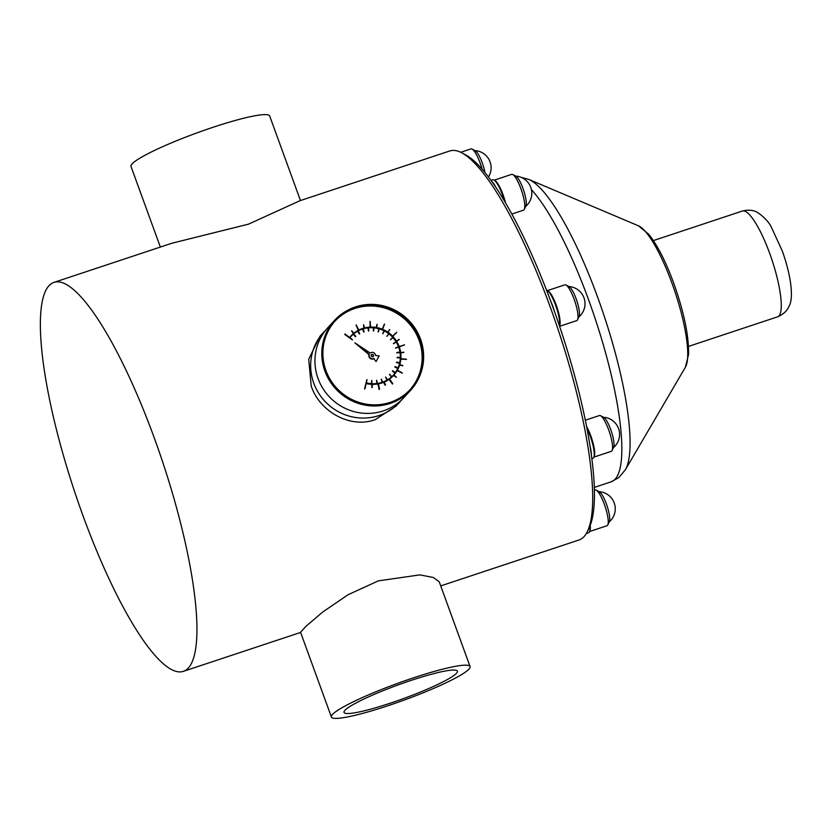 <?xml version="1.0" encoding="UTF-8"?>
<svg xmlns="http://www.w3.org/2000/svg" width="833" height="833" viewBox="0 0 833 833"><rect width="100%" height="100%" fill="white"/><g stroke="black" fill="none" stroke-linecap="round" stroke-linejoin="round"><path stroke-width="1.25" d="M377.932 383.951L379.109 389.5L377.932 383.951A29.02 28.051 42.6 0 1 372.299 384.367M335.095 321.007A50.834 49.126 -137.4 0 1 354.827 308.47A50.834 49.126 -137.4 0 1 413.262 328.92A50.834 49.126 -137.4 0 1 409.919 389.823M363.698 332.086L363.99 331.784A25.417 24.563 -137.4 0 1 364.146 331.732L363.854 332.044A25.417 24.563 42.6 0 0 363.698 332.086L362.636 329.014A28.697 27.728 42.6 0 0 362.334 329.108A28.697 27.728 -137.4 0 0 358.159 330.899M363.136 328.858A28.697 27.728 -137.4 0 1 367.957 327.879L368.425 331.076A25.417 24.563 -137.4 0 1 368.582 331.065L368.863 330.753A25.417 24.563 42.6 0 0 368.707 330.763L368.248 327.567A28.697 27.728 42.6 0 0 363.073 328.66L364.146 331.732M368.446 327.827A28.697 27.728 -137.4 0 1 373.444 327.796L373.278 331.003A25.417 24.563 -137.4 0 1 373.444 331.024L373.725 330.711A25.417 24.563 42.6 0 0 373.569 330.691L373.725 327.484A28.697 27.728 42.6 0 0 368.405 327.546L368.863 330.753M373.871 327.838A28.697 27.728 -137.4 0 1 378.88 328.775L378.088 331.867A25.417 24.563 -137.4 0 1 378.244 331.919L378.536 331.607A25.417 24.563 42.6 0 0 378.38 331.555L379.161 328.462A28.697 27.728 42.6 0 0 373.892 327.504L373.725 330.711M379.223 328.879A28.697 27.728 -137.4 0 1 384.055 330.774L382.67 333.637A25.417 24.563 -137.4 0 1 382.826 333.71L383.107 333.408A25.417 24.563 42.6 0 0 382.961 333.335L384.336 330.462A28.697 27.728 42.6 0 0 379.317 328.514L378.536 331.607M384.305 330.909A28.697 27.728 -137.4 0 1 388.772 333.731L386.856 336.251A25.417 24.563 -137.4 0 1 386.991 336.355L387.272 336.043A25.417 24.563 42.6 0 0 387.147 335.938L389.063 333.419A28.697 27.728 42.6 0 0 384.482 330.545L383.107 333.408M388.938 333.846A28.697 27.728 -137.4 0 1 392.843 337.48M378.224 383.638A29.02 28.051 -137.4 0 1 372.299 384.044L372.289 387.262A32.3 31.217 -137.4 0 1 372.122 387.262L372.143 384.044A29.02 28.051 -137.4 0 1 366.228 383.18L365 388.636A34.757 33.591 -137.4 0 1 364.844 388.594L366.843 379.702A25.417 24.563 42.6 0 0 367.03 379.754L366.333 382.878A28.697 27.728 42.6 0 0 371.622 383.69L371.705 380.473A25.417 24.563 42.6 0 0 371.862 380.483L371.789 383.701A28.697 27.728 42.6 0 0 377.099 383.492L376.547 380.296A25.417 24.563 42.6 0 0 376.714 380.275L377.266 383.472A28.697 27.728 42.6 0 0 382.108 382.337A28.697 27.728 -137.4 0 0 382.399 382.232L381.243 379.192A25.417 24.563 -137.4 0 0 381.399 379.14L382.555 382.18A28.697 27.728 42.6 0 0 387.314 379.973L385.606 377.182A25.417 24.563 42.6 0 0 385.741 377.099L387.46 379.89A28.697 27.728 42.6 0 0 391.677 376.787L389.459 374.361A25.417 24.563 42.6 0 0 389.573 374.256L391.791 376.672A28.697 27.728 42.6 0 0 393.488 374.996A28.697 27.728 42.6 0 0 395.3 372.799L392.666 370.831A25.417 24.563 42.6 0 0 392.77 370.706L395.394 372.674A28.697 27.728 42.6 0 0 398.059 368.165L395.113 366.728A25.417 24.563 42.6 0 0 395.186 366.582L398.122 368.019A28.697 27.728 42.6 0 0 399.85 363.053L396.706 362.199A25.417 24.563 42.6 0 0 396.737 362.043L399.882 362.896A28.697 27.728 42.6 0 0 400.6 357.659L397.372 357.43A25.417 24.563 42.6 0 0 397.372 357.263L400.6 357.492A28.697 27.728 42.6 0 0 400.288 352.182L397.091 352.578A25.417 24.563 42.6 0 0 397.07 352.421L400.256 352.026A28.697 27.728 42.6 0 0 398.913 346.84L395.883 347.84A25.417 24.563 -137.4 0 0 395.831 347.694L398.861 346.684A28.697 27.728 42.6 0 0 396.55 341.822L393.79 343.404A25.417 24.563 42.6 0 0 393.707 343.258L396.466 341.676A28.697 27.728 42.6 0 0 393.259 337.323L390.885 339.416A25.417 24.563 42.6 0 0 390.771 339.291L390.49 339.604A25.417 24.563 -137.4 0 1 390.594 339.729L392.978 337.636A28.697 27.728 -137.4 0 1 396.112 341.884M393.707 343.258L393.415 343.571A25.417 24.563 -137.4 0 1 393.499 343.706L396.258 342.134A28.697 27.728 -137.4 0 1 398.507 346.799M398.913 346.84L395.602 348.152A25.417 24.563 42.6 0 0 395.54 347.996L395.831 347.694M398.632 347.142A28.697 27.728 -137.4 0 1 399.934 352.067M397.07 352.421L396.789 352.723A25.417 24.563 -137.4 0 1 396.81 352.89L399.996 352.494A28.697 27.728 -137.4 0 1 400.329 357.472M397.372 357.263L397.091 357.576A25.417 24.563 -137.4 0 1 397.081 357.732L400.309 357.961A28.697 27.728 -137.4 0 1 399.684 362.844M396.737 362.043L396.456 362.355A25.417 24.563 -137.4 0 1 396.414 362.511L399.559 363.355A28.697 27.728 -137.4 0 1 398.007 367.957M395.186 366.582L394.894 366.895A25.417 24.563 -137.4 0 1 394.832 367.041L397.768 368.467A28.697 27.728 -137.4 0 1 395.352 372.643M392.77 370.706L392.478 371.018A25.417 24.563 -137.4 0 1 392.385 371.143L395.009 373.111A28.697 27.728 -137.4 0 1 393.343 375.152M389.459 374.361L391.354 377.057M385.606 377.182L386.97 380.171M382.045 382.357L381.243 379.192M376.547 380.296L376.766 383.534M371.705 380.473L371.351 383.669M366.843 379.702L364.552 388.896A34.757 33.591 42.6 0 0 364.708 388.938L365 388.636M366.145 383.534A29.02 28.051 42.6 0 0 371.851 384.346L371.841 387.564A32.3 31.217 42.6 0 0 371.997 387.574L372.289 387.262M378.432 383.867A29.02 28.051 42.6 0 0 381.93 382.951A29.02 28.051 42.6 0 0 383.742 382.274L385.075 385.252A32.3 31.217 -137.4 0 0 385.221 385.19L385.502 384.877A32.3 31.217 -137.4 0 1 385.356 384.94L385.075 385.252M384.252 382.055A29.02 28.051 42.6 0 0 389.021 379.39L392.385 384.023A34.757 33.591 42.6 0 0 392.52 383.94L392.801 383.628A34.757 33.591 -137.4 0 1 392.676 383.721L392.385 384.023M389.49 379.057A29.02 28.051 42.6 0 0 393.436 375.527A29.02 28.051 42.6 0 0 393.53 375.423L396.248 377.318L393.811 375.121A29.02 28.051 -137.4 0 1 393.728 375.214A29.02 28.051 -137.4 0 1 389.438 378.984L392.801 383.628M397.133 370.623L402.287 373.153L397.341 370.258A29.02 28.051 -137.4 0 1 393.926 374.996L396.352 377.203A32.3 31.217 -137.4 0 1 396.248 377.318M399.611 365.104L402.818 365.76L399.725 364.739A29.02 28.051 -137.4 0 1 397.414 370.123L402.36 373.017A34.757 33.591 -137.4 0 1 402.287 373.153M400.829 359.127L406.494 359.408L400.85 358.794A29.02 28.051 -137.4 0 1 399.767 364.583L402.86 365.614A32.3 31.217 -137.4 0 1 402.818 365.76M400.725 352.973L403.88 352.359L400.683 352.692A29.02 28.051 -137.4 0 1 400.871 358.627L406.504 359.252A34.757 33.591 -137.4 0 1 406.494 359.408M363.99 331.784L362.917 328.702A28.697 27.728 42.6 0 0 362.626 328.806A28.697 27.728 42.6 0 0 358.086 330.784L359.721 333.606A25.417 24.563 42.6 0 0 359.585 333.689L357.951 330.857A28.697 27.728 42.6 0 0 353.64 333.846L355.785 336.313A25.417 24.563 42.6 0 0 355.67 336.417L353.515 333.939A28.697 27.728 42.6 0 0 351.245 336.136A28.697 27.728 42.6 0 0 349.902 337.719L352.474 339.749A25.417 24.563 42.6 0 0 352.359 339.906L345.018 334.116A34.757 33.591 -137.4 0 1 345.112 333.991L349.621 337.552A29.02 28.051 -137.4 0 1 351.005 335.918A29.02 28.051 -137.4 0 1 353.692 333.367L351.588 330.857A32.3 31.217 -137.4 0 1 351.713 330.753L353.817 333.262A29.02 28.051 -137.4 0 1 358.721 330.076L356.035 325.026A34.757 33.591 -137.4 0 1 356.18 324.953L358.867 330.003A29.02 28.051 -137.4 0 1 362.511 328.494A29.02 28.051 -137.4 0 1 364.375 327.952L363.48 324.828A32.3 31.217 -137.4 0 1 363.636 324.787L364.531 327.91A29.02 28.051 -137.4 0 1 370.383 327.088L370.008 321.455A34.757 33.591 -137.4 0 1 370.175 321.444L370.55 327.077A29.02 28.051 -137.4 0 1 376.495 327.525L376.974 324.36A32.3 31.217 -137.4 0 1 377.13 324.391L376.651 327.556A29.02 28.051 -137.4 0 1 382.409 329.243L384.409 324.047A34.757 33.591 -137.4 0 1 384.565 324.11L382.566 329.306A29.02 28.051 -137.4 0 1 387.866 332.169L389.625 329.524A32.3 31.217 -137.4 0 1 389.761 329.618L388.001 332.263A29.02 28.051 -137.4 0 1 392.614 336.157L396.633 332.336A34.757 33.591 -137.4 0 1 396.747 332.45L392.728 336.282A29.02 28.051 -137.4 0 1 396.446 341.041L399.163 339.406A32.3 31.217 -137.4 0 1 399.257 339.541L396.529 341.176A29.02 28.051 -137.4 0 1 399.163 346.58L404.474 344.82L399.288 346.924M396.591 341.28L399.257 339.541M392.749 336.303L396.747 332.45M389.625 329.524L387.814 332.128M384.409 324.047L382.264 329.191M376.974 324.36L376.266 327.484M370.008 321.455L370.081 327.098M363.48 324.828L364.021 328.046M356.035 325.026L358.367 330.253M351.588 330.857L353.379 333.637M351.005 335.918L350.714 336.23A29.02 28.051 42.6 0 0 349.6 337.532M345.112 333.991L344.831 334.304A34.757 33.591 42.6 0 0 344.727 334.429L352.359 339.906M351.099 336.293A28.697 27.728 -137.4 0 1 353.234 334.252L355.379 336.73A25.417 24.563 -137.4 0 1 355.504 336.626L355.785 336.313M353.671 333.887A28.697 27.728 -137.4 0 1 357.659 331.17L359.304 334.002A25.417 24.563 -137.4 0 1 359.44 333.918L359.721 333.606M374.1 358.336A3.28 3.165 -137.4 0 1 369.331 354.348L354.868 342.842L369.05 354.65A3.28 3.165 42.6 0 0 373.809 358.648L376.006 361.501L373.809 358.648M355.681 307.533A50.834 49.126 42.6 0 0 335.522 320.538A50.834 49.126 42.6 0 0 331.565 381.629A50.834 49.126 42.6 0 0 390.188 402.36A50.834 49.126 42.6 0 0 410.346 389.355A50.834 49.126 42.6 0 0 414.303 328.264A50.834 49.126 42.6 0 0 355.681 307.533M390.417 402.985A51.511 49.772 -137.4 0 1 326.838 374.475A51.511 49.772 -137.4 0 1 348.215 309.97A51.511 49.772 -137.4 0 1 355.452 306.908A51.511 49.772 -137.4 0 1 409.503 321.163A51.511 49.772 -137.4 0 1 419.811 375.829A51.511 49.772 -137.4 0 1 390.417 402.985M348.215 309.97L347.861 310.157A51.646 49.918 42.6 0 0 334.637 320.288A51.646 49.918 42.6 0 0 330.618 382.368A51.646 49.918 42.6 0 0 390.188 403.432A51.646 49.918 -137.4 0 0 410.669 390.219A51.646 49.918 -137.4 0 0 419.665 376.204L419.811 375.829M334.637 320.288L327.786 327.733A51.646 49.918 42.6 0 0 323.766 389.813A51.646 49.918 42.6 0 0 383.336 410.877A51.646 49.918 42.6 0 0 403.818 397.674L410.669 390.219M375.329 419.582L396.071 406.087L399.528 402.329A51.646 49.918 42.6 0 1 379.057 415.532A51.646 49.918 -137.4 0 1 319.487 394.467A51.646 49.918 -137.4 0 1 323.506 332.388L320.039 336.157L308.699 359.231L311.209 386.002C319.32 411.138 350.089 429.078 375.329 419.582M440.719 585.911L579.029 539.982A204.96 46.45 -108.4 0 0 587.515 531.246A204.96 46.45 -108.4 0 0 550.124 306.679A204.96 46.45 -108.4 0 0 461.888 152.876A204.96 46.45 -108.4 0 0 449.851 150.94L299.932 200.722L248.463 224.171L171.962 243.215L54.062 282.356A204.96 46.45 71.6 0 1 154.334 438.096A204.96 46.45 71.6 0 1 183.239 671.398A204.96 46.45 71.6 0 1 82.977 515.669A204.96 46.45 71.6 0 1 54.062 282.356M331.399 717.015L300.546 632.257L306.232 626.041L322.933 611.87L348.152 594.689L378.297 580.882L419.811 574.885L433.285 577.467L439.22 581.778L470.072 666.546A73.783 8.965 -20 0 1 468.937 669.138A73.783 8.965 -20 0 1 387.886 705.749A73.783 8.965 -20 0 1 331.399 717.015A73.783 8.965 -20 0 1 332.523 714.433A73.783 8.965 -20 0 1 405.65 680.509A73.783 8.965 -20 0 1 470.072 666.546M587.515 531.246L589.379 527.268A201.68 45.7 -108.4 0 0 591.378 455.12A201.68 45.7 -108.4 0 0 589.993 445.759A201.68 45.7 -108.4 0 0 554.57 311.813A201.68 45.7 -108.4 0 0 552.581 306.294A201.68 45.7 -108.4 0 0 550.561 300.796A201.68 45.7 -108.4 0 0 496.041 187.623A201.68 45.7 -108.4 0 0 491.751 181.417A201.68 45.7 -108.4 0 0 465.762 154.948L461.888 152.876M550.561 300.796A19.68 4.457 71.6 0 1 552.727 306.138A19.68 4.457 71.6 0 1 554.57 311.813M559.464 325.922A19.68 4.457 -108.4 0 0 555.601 305.18A19.68 4.457 -108.4 0 0 547.135 290.415A19.68 4.457 -108.4 0 0 546.542 290.196M591.836 458.66L592.95 458.296A19.68 4.457 -108.4 0 0 593.762 457.452A19.68 4.457 -108.4 0 0 590.17 435.898A19.68 4.457 -108.4 0 0 586.932 428.297M589.993 445.759A19.68 4.457 71.6 0 1 591.378 455.12M593.762 457.452L594.231 456.453A18.857 4.269 -108.4 0 0 590.784 435.794A18.857 4.269 -108.4 0 0 586.578 426.444M593.929 457.098L611.328 451.319A18.857 4.269 -108.4 0 0 612.109 450.518A18.857 4.269 -108.4 0 0 608.673 429.859A18.857 4.269 -108.4 0 0 600.551 415.709A18.857 4.269 -108.4 0 0 599.448 415.532L585.328 420.217M612.109 450.518L613.65 447.217A16.139 3.655 -108.4 0 0 610.714 429.536A16.139 3.655 -108.4 0 0 603.758 417.427L600.551 415.709M559.516 326.057L559.661 325.745A18.857 4.269 -108.4 0 0 556.215 305.086A18.857 4.269 -108.4 0 0 548.104 290.936L547.135 290.415M559.599 326.307L576.769 320.611A18.857 4.269 -108.4 0 0 577.55 319.799A18.857 4.269 -108.4 0 0 574.104 299.141A18.857 4.269 -108.4 0 0 565.982 284.99A18.857 4.269 -108.4 0 0 564.878 284.813L547.479 290.592M577.55 319.799L579.091 316.509A16.139 3.655 -108.4 0 0 576.144 298.828A16.139 3.655 -108.4 0 0 569.199 286.719L565.982 284.99M504.371 200.878A19.68 4.457 -108.4 0 0 502.393 194.735A19.68 4.457 -108.4 0 0 493.927 179.97A19.68 4.457 -108.4 0 0 492.772 179.782L491.001 180.365M491.751 181.417A19.68 4.457 71.6 0 1 496.041 187.623M505.506 202.794A18.857 4.269 -108.4 0 0 503.007 194.63A18.857 4.269 -108.4 0 0 494.896 180.48L493.927 179.97M511.858 214.039L523.551 210.155A18.857 4.269 -108.4 0 0 524.332 209.354A18.857 4.269 -108.4 0 0 520.896 188.695A18.857 4.269 -108.4 0 0 512.774 174.545A18.857 4.269 -108.4 0 0 511.67 174.368L494.261 180.147M524.332 209.354L525.883 206.063A16.139 3.655 -108.4 0 0 522.937 188.373A16.139 3.655 -108.4 0 0 515.991 176.263L512.774 174.545M482.12 169.141A18.857 4.269 -108.4 0 0 480.214 163.216A18.857 4.269 -108.4 0 0 472.092 149.065A18.857 4.269 -108.4 0 0 470.989 148.888L460.732 152.293M484.973 172.525A16.139 3.655 -108.4 0 0 482.255 162.893A16.139 3.655 -108.4 0 0 475.299 150.783L472.092 149.065M586.349 533.464L588.619 532.704A19.68 4.457 -108.4 0 0 589.441 531.86A19.68 4.457 -108.4 0 0 589.806 526.31M589.441 531.86L589.899 530.871A18.857 4.269 -108.4 0 0 590.222 525.269M589.597 531.516L607.007 525.738A18.857 4.269 -108.4 0 0 607.788 524.936A18.857 4.269 -108.4 0 0 604.341 504.267A18.857 4.269 -108.4 0 0 596.23 490.127A18.857 4.269 -108.4 0 0 595.126 489.939L594.377 490.189M607.788 524.936L609.329 521.635A16.139 3.655 -108.4 0 0 606.382 503.955A16.139 3.655 -108.4 0 0 599.437 491.845L596.23 490.127M300.463 200.545L269.673 115.964A73.783 8.965 160 0 0 205.262 129.927A73.783 8.965 160 0 0 132.135 163.841A73.783 8.965 160 0 0 131 166.433L160.352 247.068M344.956 710.299A60.34 7.33 160 0 0 344.029 712.423A60.34 7.33 160 0 0 396.706 701.001A60.34 7.33 160 0 0 456.505 673.262A60.34 7.33 160 0 0 457.432 671.148A60.34 7.33 160 0 0 404.755 682.571A60.34 7.33 160 0 0 344.956 710.299M404.526 344.977L399.215 346.736A29.02 28.051 -137.4 0 1 400.663 352.536L403.859 352.203A32.3 31.217 -137.4 0 1 403.88 352.359M392.676 383.721L389.021 379.39M389.313 379.077A29.02 28.051 -137.4 0 1 384.18 381.899L385.502 384.877M385.356 384.94L383.742 382.274M384.034 381.962A29.02 28.051 -137.4 0 1 382.222 382.639A29.02 28.051 -137.4 0 1 378.38 383.617L379.546 389.167M390.771 339.291L393.155 337.198A28.697 27.728 42.6 0 0 389.188 333.512L387.272 336.043M354.868 342.842L370.258 353.057A3.28 3.165 -137.4 0 1 375.589 355.524L379.161 355.878L376.287 361.189M371.945 354.421A1.229 1.187 42.6 0 0 371.362 356.212A1.229 1.187 42.6 0 0 373.267 356.399A1.229 1.187 42.6 0 0 371.945 354.421M371.331 354.9A1.229 1.187 -137.4 0 1 373.111 356.545M521.052 177.314L528.851 179.439A156.031 35.361 -108.4 0 1 597.678 297.319A156.031 35.361 71.6 0 1 625.291 469.906L618.742 477.642L611.151 481.807A159.874 36.225 -108.4 0 0 588.608 299.828A159.874 36.225 -108.4 0 0 531.402 189.601M638.474 225.805L648.636 234.135C657.372 245.058 665.734 261.406 673.72 283.178C683.976 312.011 688.933 335.761 688.568 354.421L685.413 367.176A75.938 17.212 -108.4 0 0 671.971 283.178A75.938 17.212 -108.4 0 0 638.474 225.805L528.851 179.439M742.411 211.03C752.22 208.625 757.114 212.321 757.634 212.509C764.486 217.288 769.14 222.328 771.566 227.628L782.239 250.879C791.163 275.515 793.984 298.599 788.861 306.554C788.559 307.023 786.841 312.906 777.553 316.842A55.749 12.63 -108.4 0 0 769.692 253.388A55.749 12.63 -108.4 0 0 742.411 211.03L653.395 240.581M401.6 399.923L399.528 402.329M325.724 330.128L323.506 332.388M300.609 632.434L183.239 671.398M613.494 447.56A17.212 17.212 0 0 0 603.425 417.25M578.925 316.852A17.212 17.212 0 0 0 568.866 286.531M525.717 206.397A17.212 17.212 0 0 0 515.658 176.086M488.471 176.96A17.212 17.212 0 0 0 474.966 150.606M609.173 521.979A17.212 17.212 0 0 0 599.104 491.668M611.151 481.807L594.293 487.409M685.413 367.176L625.291 469.906M777.553 316.842L688.527 346.403"/></g></svg>
